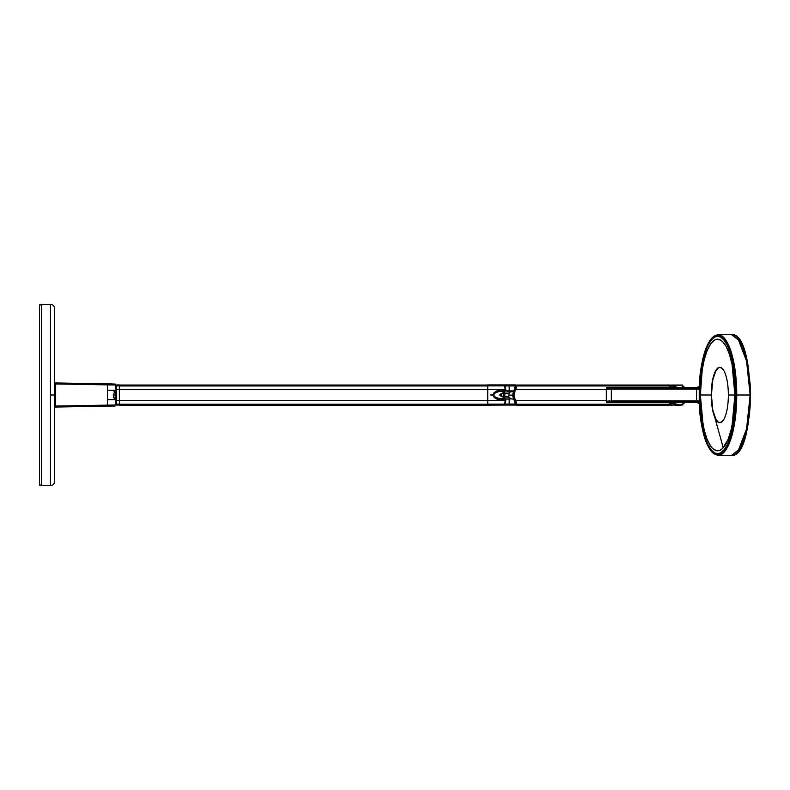<?xml version="1.0" encoding="UTF-8"?>
<svg xmlns="http://www.w3.org/2000/svg" width="790" height="790" viewBox="0 0 790 790"><rect width="100%" height="100%" fill="white"/><g stroke="black" fill="none" stroke-linecap="round" stroke-linejoin="round"><path stroke-width="1.19" d="M50.57 304.417L50.57 395L54.599 395L54.599 308.446L54.599 395L50.57 395L50.57 304.417L41.514 304.417L41.514 485.583L50.57 485.583L50.57 395L50.57 485.583L41.514 485.583L41.514 304.417L50.57 304.417C53.019 304.654 54.362 305.997 54.599 308.446L54.599 481.554C54.362 484.003 53.019 485.346 50.57 485.583M39.5 485.08L41.514 485.08L39.5 485.08L39.5 304.92L39.5 485.08M41.514 304.92L39.5 304.92L41.514 304.92M112.299 399.779L107.44 399.779L107.44 390.221L115.863 390.221L115.863 384.997L115.271 384.078L107.44 383.861L107.44 384.868L115.468 384.987L55.606 383.96L55.606 407.048L111.726 406.07M115.478 405.013L107.44 405.132L107.44 399.779L107.44 405.132L115.419 405.013M107.44 405.132L107.44 406.139L107.44 405.132L55.606 406.04L107.44 405.132M107.44 390.221L107.44 383.861L55.606 382.953L55.606 383.96L107.44 384.868L107.44 390.467L112.299 390.221M54.599 383.022L55.606 383.022L55.606 383.96L55.606 382.953L111.844 383.94M111.726 383.93L111.202 383.92M107.45 383.861L55.606 382.953M111.943 383.94L107.292 383.861M109.701 406.1L55.606 407.048L55.606 406.04L55.606 406.978L54.599 406.978M113.365 406.04L114.481 406.021M107.312 406.139L108.862 406.119M107.44 399.779L115.863 399.779L115.863 405.003C114.649 406.485 117.592 405.853 107.44 406.139L55.586 407.048M55.606 384.029L54.599 384.029M54.599 405.971L55.606 405.971M119.369 385.036L487.736 385.036L119.369 385.036L119.369 385.964L487.736 385.964L487.736 385.036M487.736 385.303L487.736 405.092L504.474 405.063L487.736 405.161L487.736 404.243L119.369 404.243L119.369 400.54L487.736 400.54L487.736 389.658L119.369 389.658L119.369 385.964L487.736 385.964L487.736 389.658L119.369 389.658L119.369 400.54L487.736 400.54L487.736 404.243L119.369 404.243L119.369 405.161L487.736 405.161L119.369 405.161M116.357 385.441L116.357 385.945M116.653 405.063L119.369 405.063L116.357 404.766L116.653 400.441L119.369 400.441L116.653 400.441L116.653 385.856L119.369 385.856L119.369 384.937L116.653 384.937L119.369 384.937L116.653 385.016L116.653 385.856L119.369 385.856M119.369 404.144L116.653 404.144L119.369 404.144M116.357 385.293L116.357 389.717L119.369 389.559L116.653 389.559L116.357 404.559M116.357 389.717L116.357 400.283L116.357 389.717M113.987 398.081L113.711 397.38M113.296 395L113.484 396.6M113.987 391.909L114.244 391.356M114.59 390.467L107.44 390.467M107.44 399.533L114.59 399.533M113.543 395L115.853 395L115.853 390.971L114.708 391.287L113.543 395L113.76 396.56L113.543 395L115.853 395L115.853 399.029L114.896 399.029L114.244 397.844L114.896 399.029M114.244 392.156L114.708 391.297M113.76 396.56L114.244 397.844M504.85 384.937L504.909 386.142M487.736 385.856L504.484 385.856L505.343 384.937L509.876 384.937L487.736 384.937L487.736 385.856L504.484 385.856L505.294 389.223L487.736 389.559L501.008 389.559L501.216 391.03L504.79 390.586L505.294 389.223L501.008 389.559L496.476 391.07L493.898 392.897L492.98 394.793L494.767 393.203L498.944 391.494L509.195 390.922L509.195 385.945L515.455 385.945L509.195 385.945L509.303 384.937L515.475 384.937L509.303 384.937L509.195 385.945L504.899 385.945L509.195 385.945L509.195 390.922L514.517 390.922M502.736 393.351L500.811 393.894L502.993 393.104L500.811 393.894L499.981 395L502.993 396.896L500.169 395.731M502.884 393.242L503.635 395L502.884 396.758M493.533 395L490.758 395L493.533 395M500.811 393.894L499.695 395M499.981 395L502.993 396.896L500.781 396.086M515.317 402.781L514.873 401.695L514.843 403.038L515.603 403.552L514.873 402.041L516.038 403.048M509.195 404.055L509.195 399.078L505.304 399.078L505.827 400.52L504.899 404.055L509.195 404.055L504.899 404.055L505.728 405.063L509.303 405.063L509.195 404.055L509.303 405.063L515.475 405.063L504.474 405.063L504.474 404.144L487.736 404.144L504.474 404.144L505.452 399.977L501.216 398.97L501.008 400.441L505.294 400.777L501.008 400.441L501.216 398.97C497.769 398.733 495.212 397.459 493.543 395.148L493.148 395.938L495.063 398.111L501.008 400.441L496.199 398.792L494.264 397.469L492.98 395.207L490.758 394.793L492.98 394.793L494.323 392.472L497.828 390.477L501.008 389.559L501.216 391.03C497.769 391.267 495.212 392.541 493.543 394.852L494.767 396.797L498.944 398.506L509.195 399.078L509.195 404.055L515.436 404.055L509.195 404.055M514.517 402.041L514.517 400.915L514.517 402.041M487.736 384.937L504.978 384.937M505.343 384.937L504.899 385.945L505.837 389.964L505.304 390.922L513.658 390.922M514.517 387.959L514.873 388.512L514.606 387.426L515.603 386.448L514.606 387.426L514.517 389.282L514.517 387.959M515.564 387.07L514.873 387.959L516.038 386.952M505.185 390.922L503.269 390.922M503.25 390.922L503.813 390.922L503.112 391.277L502.993 393.104M487.736 405.063L502.904 405.063M505.857 404.559L505.353 405.063L506.676 405.063M509.303 405.063L509.876 405.063M503.349 399.078L502.993 396.896M505.185 399.078L503.882 399.078M487.736 400.441L501.008 400.441L487.736 400.441M116.357 393.993L115.853 393.993L116.357 393.993M115.853 396.007L116.357 396.007L115.853 396.007M670.789 404.934A1.007 0.918 -90 0 1 670.463 404.243L516.581 404.243A1.007 0.918 90 0 0 517.49 405.161L670.246 405.161A1.007 0.918 -90 0 1 669.337 404.243A8.048 7.327 90 0 0 669.041 402.545A8.048 7.327 -90 0 1 669.337 404.243L515.455 404.243A8.048 7.327 90 0 0 514.31 400.54A10.063 9.154 -90 0 1 514.31 389.658L515.436 389.658A10.063 9.154 90 0 0 515.436 400.54L513.984 395.099L515.436 389.658L606.305 389.658L515.436 389.658A8.048 7.327 90 0 0 516.581 385.964L517.49 385.036L670.246 385.036L517.49 385.036A1.007 0.918 90 0 0 516.581 385.964L669.337 385.964A1.007 0.918 -90 0 1 670.246 385.036A1.007 0.918 90 0 0 669.337 385.964A8.048 7.327 -90 0 1 669.1 387.456A8.048 7.327 90 0 0 669.337 385.964L670.463 385.964A8.048 7.327 -90 0 1 670.226 387.456M514.29 389.697L515.436 389.658L516.581 385.964L670.463 385.964A1.007 0.918 -90 0 1 670.789 385.273M515.436 400.54L606.305 400.54L515.436 400.54A8.048 7.327 90 0 1 516.581 404.243L515.436 400.54L514.31 400.54L515.436 400.54M670.167 402.545A8.048 7.327 -90 0 1 670.463 404.243L669.337 404.243A1.007 0.918 90 0 0 670.246 405.161L516.364 405.161L516.838 404.865L515.603 404.213M671.441 404.865L673.129 405.161L671.026 405.092A1.007 0.918 -90 0 1 670.829 404.964L670.888 402.999L672.142 402.9M513.599 391.08L509.53 392.304L508.691 395.099L512.829 395.099L508.691 395.099L508.948 397.301L511.249 398.92L513.599 399.128M514.31 389.658A10.063 9.154 90 0 0 514.31 400.54C512.355 396.916 512.355 393.292 514.28 389.668A8.048 7.327 90 0 0 515.455 385.964L516.581 385.964L515.455 385.964A1.007 0.918 90 0 1 516.008 385.115L517.49 385.036M516.364 405.161L517.49 405.161M503.842 398.92L504.346 396.61L508.661 396.61L503.842 397.113L508.553 397.113L510.498 398.92L507.377 398.92M511.308 398.92L510.498 398.92M503.842 391.277L504.346 393.588L508.661 393.588L503.842 393.084L508.553 393.084L511.308 391.277M510.498 391.277L507.377 391.277M504.879 396.787L504.869 393.4M508.898 393.588L504.889 393.588M670.483 387.979L670.858 385.984M670.858 404.213L670.483 402.219M672.142 387.298L670.888 387.199L670.789 385.234A1.007 0.918 -90 0 1 671.154 385.066M671.312 405.161L673.129 404.964M670.789 387.159L670.987 385.036L682.649 385.036L681.138 385.234L682.451 386.113M682.451 404.095L681.138 404.964L682.866 404.964L682.866 403.325M682.343 404.204L680.249 404.964M671.085 403.117L671.085 404.964L675.825 404.964L671.293 402.752L675.885 404.48L670.888 402.999M678.847 385.283A9.816 9.332 -90 0 1 684.693 387.456A9.816 9.332 90 0 0 673.001 387.456A9.816 9.332 -90 0 1 678.847 385.283L671.638 387.317M670.888 387.199L677.297 385.135L682.846 385.234L682.866 386.873M672.774 402.545A9.816 9.332 90 0 0 684.93 402.545A9.816 9.332 -90 0 1 672.774 402.545M682.402 385.036L671.253 385.036M671.065 385.234L675.825 385.234L671.085 385.234L671.085 387.08M671.293 387.456L675.825 385.234L670.799 387.396M681.187 385.599L682.343 386.004M670.72 402.772L679.627 404.875M670.562 402.545L671.589 402.88M673.406 404.964L681.326 405.161M678.877 405.161L674.779 405.161M699.733 384.937L699.693 384.937A60.386 18.664 90 0 1 699.891 381.629L699.693 384.937A3.022 0.928 90 0 1 699.673 385.253A3.022 0.928 90 0 0 699.693 384.937L699.733 384.937M750.154 395A60.386 18.664 -90 0 0 731.491 334.614L740.033 341.31L746.234 357.979L750.154 395L736.754 395L750.154 395L746.234 432.021L740.033 448.69L731.491 455.386A60.386 18.664 -90 0 0 750.154 395M699.199 386.201L699.338 384.997C701.56 353.93 707.81 337.142 718.09 334.614A60.386 18.664 90 0 1 736.754 395A60.386 18.664 90 0 1 718.09 455.386L726.632 448.69L732.834 432.021L736.754 395L732.834 357.979L726.632 341.31L718.09 334.614L731.491 334.614C756.139 331.405 756.129 458.605 731.491 455.386L718.09 455.386C707.81 452.858 701.56 436.07 699.338 405.003L699.249 403.878M610.858 402.545L611.332 402.041L699.219 402.041L606.809 402.545L606.305 401.103L611.332 401.103L611.332 402.041L606.305 402.041L611.332 402.041L611.332 401.103L609.604 401.103M609.307 387.456L696.513 387.456L611.312 387.456L611.332 387.959L606.305 387.959L611.332 387.959L611.312 387.456L606.809 387.456L606.305 388.897L611.332 388.897L611.332 387.959L699.219 387.959L696.513 387.456L699.219 387.456L696.77 387.456L699.407 386.537M609.604 388.897L696.543 388.897L696.543 387.959L611.332 387.959L611.332 388.897L699.565 388.897M699.436 403.532L696.77 402.545L699.219 402.545L611.312 402.545L696.513 402.545L696.543 401.103L611.332 401.103L699.565 401.103M699.733 401.103L696.454 401.103M699.693 405.063L699.891 408.361A60.386 18.664 90 0 1 699.693 405.063A3.022 0.928 90 0 0 699.673 404.747A3.022 0.928 90 0 1 699.693 405.063M699.219 386.3L701.609 364.941L706.27 347.689L709.302 341.487L712.59 337.36L715.938 335.365L719.157 335.325L722.337 337.103L725.526 340.875L728.558 346.711L733.396 363.736L735.836 384.602L735.836 405.398L734.937 416.014L731.234 435.537L728.558 443.289L725.526 449.125L722.337 452.897L719.157 454.675L715.938 454.635L712.59 452.64L709.302 448.513L706.27 442.311L701.609 425.06L700.177 415.086L699.515 401.103L701.382 421.633L705.786 439.744L708.749 446.419L711.997 451.001L715.325 453.411L718.554 453.796L721.754 452.334L724.993 448.819L728.074 443.18L733.021 426.304L735.52 405.408L735.52 384.592L734.601 373.956L730.809 354.463L728.074 346.82L724.993 341.181L721.754 337.666L718.554 336.204L715.325 336.589L711.997 338.999L708.749 343.581L705.786 350.256L703.288 358.7L701.382 368.367L699.515 388.897L699.367 385.016C699.683 366.886 706.783 332.244 719.157 335.325C731.52 338.959 736.744 376.958 736.122 395C736.744 413.042 731.52 451.041 719.157 454.675C706.783 457.756 699.683 423.114 699.367 404.984L699.199 403.799M714.822 417.505L723.245 447.802M737.771 451.87L747.942 425.267L750.48 395L747.942 364.733L737.771 338.13M739.884 340.875L742.916 346.711L745.592 354.463L747.755 363.736L750.194 384.602L750.194 405.398L749.295 416.014L745.592 435.537M742.916 443.289L739.884 449.125M698.785 388.897L696.454 388.897M611.332 400.945L611.332 389.055L606.305 389.055L696.543 389.055L611.332 389.055L611.332 400.945L696.543 400.945L696.543 389.055L699.219 389.055L696.543 389.055L696.543 400.945L611.332 400.945M699.555 389.055L699.515 400.945L696.543 400.945L699.219 400.945L699.219 389.055L699.555 400.945M608.813 389.055L609.604 389.055M608.813 400.945L609.604 400.945M702.251 369.542L703.12 364.664C706.408 349.15 710.951 340.668 716.737 339.216L718.485 339.216C724.282 340.668 728.814 349.15 732.103 364.664L734.878 395L728.35 395A27.68 8.552 -90 0 0 719.799 367.32A27.68 8.552 -90 0 0 711.247 395L700.355 395L702.251 369.542L700.849 381.728L700.473 401.705L701.441 414.562L704.295 430.53L707.248 439.675L710.842 446.38L712.778 448.621L716.737 450.784L720.46 450.093L722.445 448.621L727.975 439.675L730.928 430.53L732.982 420.458L734.878 395L733.782 375.438L732.103 364.664L729.545 354.651L726.247 346.622L722.445 341.379L718.485 339.216L714.762 339.907L710.842 343.62L707.248 350.326L704.295 359.47L702.251 369.542M717.616 453.727C707.919 454.526 699.219 426.383 699.466 395C699.219 363.617 707.919 335.474 717.616 336.273C727.313 335.474 736.004 363.617 735.757 395C736.004 426.383 727.313 454.526 717.616 453.727L714.308 452.749L710.931 449.599L707.682 444.158L704.779 436.524L700.74 416.616L699.466 395L700.74 373.384L704.779 353.476L707.682 345.842L710.931 340.401L714.308 337.251L717.616 336.273L720.914 337.251L724.292 340.401L727.541 345.842L730.444 353.476L734.483 373.384L735.806 395L734.483 416.616L730.444 436.524L727.541 444.158L724.292 449.599L720.914 452.749L717.616 453.727L719.048 453.727M711.247 395A27.68 8.552 90 0 1 719.799 367.32A27.68 8.552 90 0 1 728.35 395A27.68 8.552 90 0 1 719.799 422.68A27.68 8.552 90 0 1 711.247 395L711.247 395A27.68 8.552 -90 0 0 719.799 422.68A27.68 8.552 -90 0 0 728.35 395L734.878 395L732.103 425.336C728.814 440.85 724.282 449.332 718.485 450.784L716.737 450.784C710.951 449.332 706.408 440.85 703.12 425.336L700.355 395L711.247 395M728.459 344.786L722.909 337.626M723.492 419.964A27.532 8.502 90 0 1 719.907 422.531L720.687 422.531L719.907 422.531A27.532 8.502 90 0 1 711.405 395A27.532 8.502 90 0 1 719.907 367.469L720.687 367.469L719.907 367.469A27.532 8.502 90 0 1 723.492 370.036M723.917 419.273L721.566 421.998L719.907 422.531L718.248 421.998L715.898 419.273L712.837 410.296L711.405 395L712.837 379.704L715.898 370.727L718.248 368.002L719.907 367.469L721.566 368.002L723.917 370.727M502.845 396.62L500.208 395L502.845 393.381M516.482 404.055L515.475 405.063M516.482 385.945L515.475 384.937M670.789 404.964L670.789 403.048M606.305 400.945L606.305 389.055M717.616 336.273L719.048 336.273"/></g></svg>

